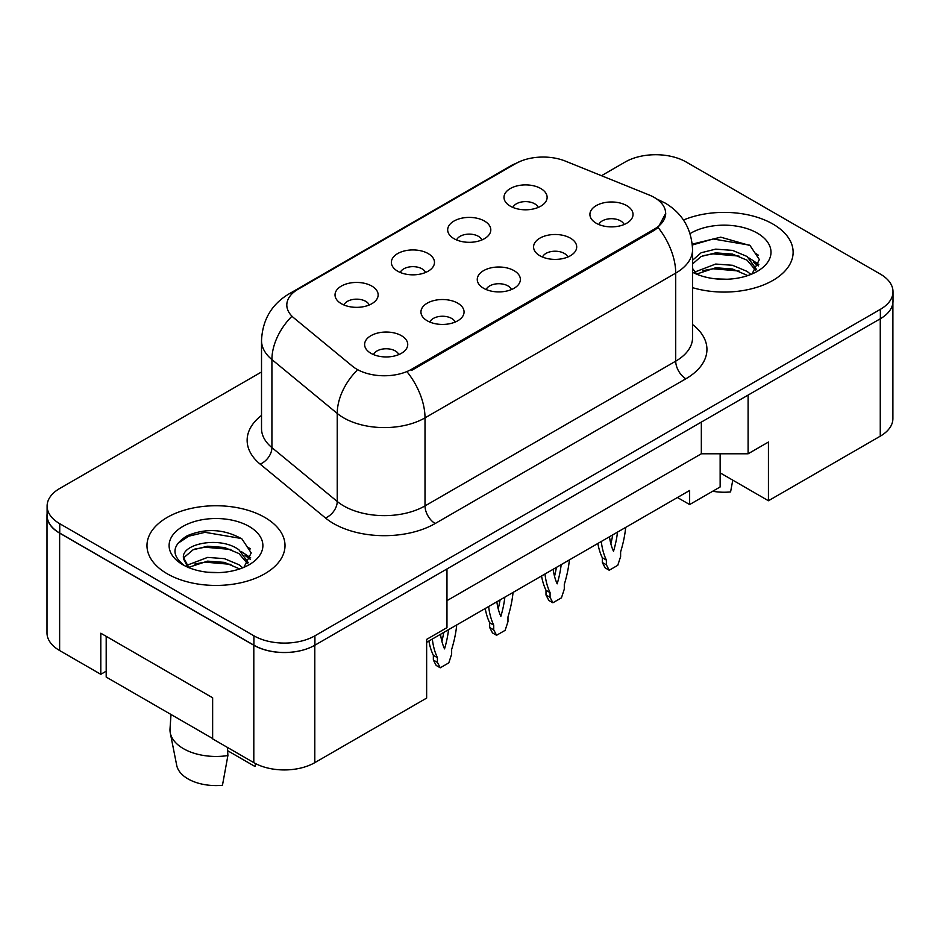<?xml version="1.0" encoding="UTF-8"?>
<svg xmlns="http://www.w3.org/2000/svg" width="940" height="940" viewBox="0 0 940 940"><rect width="100%" height="100%" fill="white"/><g stroke="black" fill="none" stroke-linecap="round" stroke-linejoin="round"><path stroke-width="1.41" d="M453.985 238.666A21.561 12.455 180 0 1 449.708 235.141A21.561 12.455 180 0 1 456.852 219.666A21.561 12.455 180 0 1 484.488 221.053A21.561 12.455 180 0 1 488.765 235.141A21.561 12.455 180 0 1 453.985 238.666M481.856 239.959A12.937 7.473 0 0 0 478.389 236.316A12.937 7.473 0 0 0 465.641 234.424A12.937 7.473 0 0 0 456.617 239.959M397.667 271.19A21.561 12.455 180 0 1 393.39 267.665A21.561 12.455 180 0 1 400.534 252.19A21.561 12.455 180 0 1 428.17 253.577A21.561 12.455 180 0 1 432.447 267.665A21.561 12.455 180 0 1 397.667 271.19M425.538 272.471A12.937 7.473 0 0 0 422.06 268.84A12.937 7.473 0 0 0 409.323 266.948A12.937 7.473 0 0 0 400.287 272.471M341.349 303.702A21.561 12.455 180 0 1 337.061 300.177A21.561 12.455 180 0 1 344.204 284.703A21.561 12.455 180 0 1 371.84 286.089A21.561 12.455 180 0 1 376.118 300.177A21.561 12.455 180 0 1 341.349 303.702M369.22 304.995A12.937 7.473 0 0 0 365.742 301.352A12.937 7.473 0 0 0 352.994 299.461A12.937 7.473 0 0 0 343.97 304.995M510.314 206.154A21.561 12.455 180 0 1 506.026 202.629A21.561 12.455 180 0 1 513.17 187.154A21.561 12.455 180 0 1 540.806 188.541A21.561 12.455 180 0 1 545.094 202.629A21.561 12.455 180 0 1 510.314 206.154M538.185 207.446A12.937 7.473 0 0 0 534.707 203.804A12.937 7.473 0 0 0 521.959 201.912A12.937 7.473 0 0 0 512.935 207.446M539.889 255.751A21.561 12.455 180 0 1 535.612 252.226A21.561 12.455 180 0 1 542.756 236.751A21.561 12.455 180 0 1 570.392 238.137A21.561 12.455 180 0 1 574.669 252.226A21.561 12.455 180 0 1 539.889 255.751M567.772 257.043A12.937 7.473 0 0 0 564.294 253.4A12.937 7.473 0 0 0 551.545 251.509A12.937 7.473 0 0 0 542.521 257.043M483.571 288.263A21.561 12.455 180 0 1 479.294 284.738A21.561 12.455 180 0 1 486.438 269.263A21.561 12.455 180 0 1 514.074 270.661A21.561 12.455 180 0 1 518.351 284.738A21.561 12.455 180 0 1 483.571 288.263M511.442 289.555A12.937 7.473 0 0 0 507.976 285.913A12.937 7.473 0 0 0 495.227 284.021A12.937 7.473 0 0 0 486.203 289.555M427.254 320.787A21.561 12.455 180 0 1 422.977 317.262A21.561 12.455 180 0 1 430.109 301.787A21.561 12.455 180 0 1 457.745 303.173A21.561 12.455 180 0 1 462.034 317.262A21.561 12.455 180 0 1 427.254 320.787M455.125 322.068A12.937 7.473 0 0 0 451.647 318.437A12.937 7.473 0 0 0 438.898 316.545A12.937 7.473 0 0 0 429.874 322.068M370.924 353.299A21.561 12.455 180 0 1 366.647 349.774A21.561 12.455 180 0 1 373.791 334.299A21.561 12.455 180 0 1 401.427 335.686A21.561 12.455 180 0 1 405.704 349.774A21.561 12.455 180 0 1 370.924 353.299M398.795 354.591A12.937 7.473 0 0 0 395.329 350.949A12.937 7.473 0 0 0 382.58 349.057A12.937 7.473 0 0 0 373.556 354.591M596.219 223.226A21.561 12.455 180 0 1 591.942 219.713A21.561 12.455 180 0 1 599.086 204.238A21.561 12.455 180 0 1 626.71 205.625A21.561 12.455 180 0 1 630.999 219.713A21.561 12.455 180 0 1 596.219 223.226M624.09 224.519A12.937 7.473 0 0 0 620.611 220.888A12.937 7.473 0 0 0 607.863 218.985A12.937 7.473 0 0 0 598.839 224.519M411.697 369.209L654.264 229.16A38.822 22.407 0 0 0 665.638 213.309A38.822 22.407 0 0 0 654.264 197.459A38.822 22.407 0 0 0 649.082 194.956L565.375 161.104A38.822 22.407 180 0 0 515.649 163.619L298.18 289.179A38.822 22.407 0 0 0 286.806 305.03A38.822 22.407 0 0 0 293.832 317.885L352.453 366.212A38.822 22.407 180 0 0 411.697 369.209L411.697 370.36M246.797 546.587A43.851 25.321 180 0 1 250.346 548.901M720.146 453.785L720.146 472.867L768.438 500.75L880.263 436.184A43.134 24.898 0 0 0 892.894 418.57L892.894 302.833M47 515.531L47 632.925A43.134 24.898 0 0 0 59.631 650.539L100.803 674.309L100.803 633.219L212.64 697.786L212.64 738.875L253.812 762.645A43.134 24.898 0 0 0 314.806 762.645L426.643 698.079L426.643 639.376L446.97 627.638L446.97 568.947L314.806 645.251A43.134 24.898 0 0 1 253.812 645.251L59.631 533.144A43.134 24.898 0 0 1 47 515.531A43.134 24.898 0 0 1 47.106 513.827M100.803 674.309L106.197 671.195M426.643 642.314L689.643 490.469L689.643 504.557L677.446 497.519M446.97 600.648L701.334 453.785L701.334 422.095M701.334 453.785L748.099 453.785L748.099 395.094L880.263 318.789A43.134 24.898 0 0 0 880.369 318.731A43.134 24.898 0 0 0 893 301.117L893 291.729A43.134 24.898 0 0 0 880.369 274.116L686.188 162.009A43.134 24.898 0 0 0 625.194 162.009L601.471 175.709M755.114 253.107A43.851 25.321 180 0 1 758.322 255.175M748.099 453.785L768.438 442.047L768.438 500.75M720.146 472.867L720.146 486.955L689.643 504.557M772.903 224.049A69.008 39.844 0 0 0 683.486 220.019A69.008 39.844 0 0 1 772.903 224.049A69.008 39.844 0 0 1 793.125 252.226A69.008 39.844 0 0 0 772.903 224.049M264.786 517.411A69.008 39.844 0 0 0 189.586 508.775A69.008 39.844 0 0 0 146.981 545.588A69.008 39.844 0 0 0 167.191 573.764A69.008 39.844 0 0 0 242.403 582.401A69.008 39.844 0 0 0 285.008 545.588A69.008 39.844 0 0 0 264.786 517.411A69.008 39.844 0 0 0 189.586 508.775A69.008 39.844 0 0 0 146.981 545.588A69.008 39.844 0 0 0 167.191 573.764A69.008 39.844 0 0 0 242.403 582.401A69.008 39.844 0 0 0 285.008 545.588A69.008 39.844 0 0 0 264.786 517.411M665.743 213.309L658.129 227.527L654.369 230.253L411.802 370.301M261.52 371.97L59.737 488.471A43.134 24.898 0 0 0 47.106 506.084L47.106 515.472A43.134 24.898 0 0 0 59.737 533.086L253.917 645.192A43.134 24.898 0 0 0 314.912 645.192L880.369 318.731L880.369 309.342A43.134 24.898 0 0 0 893 291.729M692.557 287.663A69.008 39.844 0 0 0 793.125 252.226A69.008 39.844 0 0 1 692.557 287.663M47.106 506.084A43.134 24.898 0 0 0 59.737 523.697L253.917 635.804A43.134 24.898 0 0 0 314.912 635.804L880.369 309.342M601.295 541.475A95.61 55.201 120 0 0 606.382 560.099L606.382 564.846L609.226 570.239L617.768 565.304L620.611 556.621L620.611 551.886A95.61 55.201 120 0 0 625.699 527.387M609.496 536.74A84.106 48.563 120 0 0 613.503 551.322A84.106 48.563 120 0 0 617.498 532.122M597.852 543.473A95.61 55.201 120 0 0 602.317 557.749L602.317 562.496L605.16 567.889L609.226 570.239M610.859 543.79A84.106 48.563 120 0 0 612.716 534.884M606.382 560.099L602.317 557.749M606.382 564.846L602.317 562.496M716.257 278.91L727.207 279.239M694.766 272.036L715.693 264.046L732.519 265.291L747.089 271.39L750.895 274.445M696.693 274.045L715.693 267.771L732.519 269.016L747.782 275.584M692.557 268.476L696.986 274.304M692.557 260.227L701.123 252.754L715.693 249.135L732.519 250.381L747.089 256.479L756.43 269.38M692.557 263.952L701.123 256.479L715.693 252.86L732.519 254.106L747.089 260.204L755.69 270.344M690.066 233.613A46.883 27.06 0 0 1 757.252 233.085A46.883 27.06 0 0 1 757.264 271.366A46.883 27.06 0 0 1 692.557 272.248L692.627 272.283M752.024 273.975L759.344 259.558L750.061 245.563L720.769 237.174L692.275 244.118M692.357 244.999L713.143 238.971L749.427 245.14M702.803 255.751L713.143 253.882L739.04 256.103M753.21 262.142L758.333 265.903M702.803 270.661L713.143 268.781L739.04 271.002M749.321 258.136L758.827 264.481M712.684 491.256A39.539 22.83 0 0 0 730.58 491.926L732.777 480.164M170.998 714.482L170.022 728.852A46.013 26.567 0 0 0 170.281 732.906L176.708 765.36A39.539 22.83 0 0 0 188.035 778.908A39.539 22.83 0 0 0 222.463 785.276L227.903 755.548L227.457 747.429M170.281 732.906A46.013 26.567 0 0 0 183.464 748.675A46.013 26.567 0 0 0 227.903 755.548M208.139 572.272L219.091 572.589M186.649 565.387L207.576 557.408L224.401 558.654L238.971 564.752L242.779 567.795M188.576 567.396L207.576 561.133L224.401 562.379L239.665 568.947M183.488 557.514L188.87 567.654M183.547 558.431C180.198 544.013 219.772 535.495 238.971 549.841L248.313 562.743M183.7 559.429L184.593 557.009L193.005 549.841L207.576 546.222L224.401 547.468L238.971 553.566L247.572 563.706M243.907 567.337L251.227 552.92L241.944 538.926C224.143 529.009 205.907 527.939 187.248 535.741C171.926 545.188 170.963 555.129 184.346 565.539L184.51 565.645M249.135 526.447A46.883 27.06 0 0 0 182.842 526.447A46.883 27.06 0 0 0 182.842 564.729A46.883 27.06 0 0 0 249.147 564.729A46.883 27.06 0 0 0 249.135 526.447M227.645 750.707L254.999 766.5A39.539 22.83 0 0 0 255.269 765.36L255.621 763.633M255.551 763.586L254.999 766.5M188.094 567.678L183.629 559.018M177.507 543.602L188.822 536.164L205.026 532.322L241.31 538.491M194.686 549.113L205.026 547.233L230.923 549.454M245.093 555.505L250.216 559.265M194.686 564.024L205.026 562.144L230.923 564.364M241.204 551.486L250.71 557.843M212.64 738.523L106.197 677.07L106.197 636.333M544.977 573.999A95.61 55.201 120 0 0 550.064 592.623L550.064 597.358L552.908 602.763L561.45 597.828L564.294 589.145L564.294 584.398A95.61 55.201 120 0 0 569.381 559.911M553.178 569.264A84.106 48.563 120 0 0 557.173 583.834A84.106 48.563 120 0 0 561.18 564.646M541.534 575.985A95.61 55.201 120 0 0 545.999 590.273L545.999 595.008L548.843 600.413L552.908 602.763M554.529 576.314A84.106 48.563 120 0 0 556.398 567.408M550.064 592.623L545.999 590.273M550.064 597.358L545.999 595.008M488.647 606.511A95.61 55.201 120 0 0 493.735 625.135L493.735 629.87L496.579 635.275L505.132 630.341L507.976 621.657L507.976 616.922A95.61 55.201 120 0 0 513.052 592.423M496.861 601.776A84.106 48.563 120 0 0 500.856 616.358A84.106 48.563 120 0 0 504.851 597.159M485.216 608.497A95.61 55.201 120 0 0 489.67 622.785L489.67 627.532L492.513 632.925L496.579 635.275M498.212 608.826A84.106 48.563 120 0 0 500.068 599.92M493.735 625.135L489.67 622.785M493.735 629.87L489.67 627.532M432.329 639.036A95.61 55.201 120 0 0 437.417 657.648L437.417 662.394L440.261 667.8L448.803 662.865L451.647 654.17L451.647 649.434A95.61 55.201 120 0 0 456.734 624.947M440.531 634.3A84.106 48.563 120 0 0 444.538 648.87A84.106 48.563 120 0 0 448.533 629.683M428.887 641.021A95.61 55.201 120 0 0 433.352 655.309L433.352 660.045L436.195 665.45L440.261 667.8M441.894 641.35A84.106 48.563 120 0 0 443.751 632.444M437.417 657.648L433.352 655.309M437.417 662.394L433.352 660.045M253.812 762.645L253.812 645.251M314.806 762.645L314.806 645.251M59.631 650.539L59.631 533.144M880.263 436.184L880.263 318.789M654.264 229.16L654.264 230.312M692.557 324.523A71.886 41.501 180 0 1 685.883 378.773L435.185 523.521A14.382 8.296 60 0 1 425.009 505.908L675.719 361.171A57.505 33.206 0 0 0 692.557 337.683L692.557 249.641A57.505 33.206 180 0 1 675.719 273.117A50.325 29.058 -120 0 0 658.129 227.527M435.185 523.521A71.886 41.501 180 0 1 333.512 523.521A71.886 41.501 180 0 1 325.463 517.975L260.145 464.125A71.886 41.501 180 0 1 261.52 415.41M343.688 505.908A57.505 33.206 0 0 0 425.009 505.908L425.009 417.865A57.505 33.206 180 0 1 343.688 417.865A57.505 33.206 180 0 1 337.237 413.436L271.918 359.573A57.505 33.206 180 0 1 261.52 340.527L261.52 428.57A57.505 33.206 0 0 0 271.918 447.616L337.237 501.478A57.505 33.206 0 0 0 343.688 505.908M692.557 249.641C691.593 228.961 682.499 213.462 665.297 203.134L658.035 199.586A50.325 23.57 112 0 0 657.036 199.245M407.431 372.264A50.325 29.058 60 0 1 425.009 417.865L675.719 273.117L675.719 361.171A14.382 8.296 60 0 0 685.883 378.773M293.962 292.07A50.325 29.058 -120 0 0 288.791 294.02C271.589 304.349 262.495 319.847 261.52 340.527M288.791 294.02L511.524 165.417A50.325 29.058 60 0 1 515.343 163.807M291.318 316.874A50.325 33.652 129.5 0 0 271.918 359.573L271.918 447.616A14.382 9.611 -50.5 0 1 260.145 464.125M356.848 370.524A50.325 33.652 129.5 0 0 337.237 413.436L337.237 501.478A14.382 9.611 -50.5 0 1 325.463 517.975M314.912 635.804L314.912 645.192M253.917 635.804L253.917 645.192M59.737 523.697L59.737 533.086M665.638 213.309L665.638 214.931M511.524 165.417L521.171 160.975M658.035 199.586L656.849 199.116"/></g></svg>
